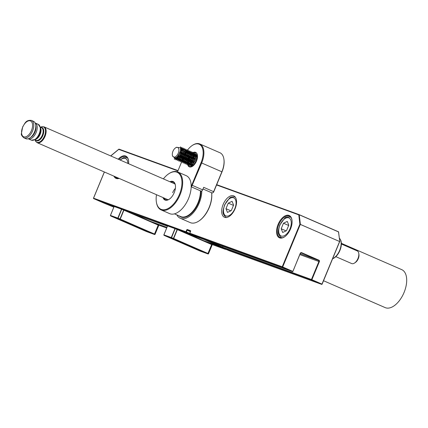 <?xml version="1.0" encoding="UTF-8"?>
<svg xmlns="http://www.w3.org/2000/svg" width="428" height="428" viewBox="0 0 428 428"><rect width="100%" height="100%" fill="white"/><g stroke="black" fill="none" stroke-linecap="round" stroke-linejoin="round"><path stroke-width="0.64" d="M192.226 153.031A7.897 4.296 113.6 0 1 195.489 152.298A7.897 4.296 113.6 0 1 197.42 155.193A7.897 4.296 113.6 0 1 192.616 166.214A7.897 4.296 113.6 0 1 189.444 166.883A7.897 4.296 113.6 0 1 187.63 164.561M187.603 164.454A7.897 4.296 113.6 0 1 187.501 163.924M187.496 163.881A7.897 4.296 113.6 0 1 187.453 163.501M190.551 154.583A7.897 4.296 113.6 0 1 191.337 153.759M191.546 153.561A7.897 4.296 113.6 0 1 192.049 153.16M197.388 155.327A5.955 3.237 -66.4 0 1 197.442 155.337A7.549 4.109 -66.4 0 0 195.751 152.785A7.549 4.109 -66.4 0 0 195.617 152.737A7.549 4.109 -66.4 0 0 192.798 153.24A7.549 4.109 -66.4 0 0 192.488 153.443M191.279 154.503A7.549 4.109 -66.4 0 0 190.556 155.348M190.166 155.888A7.549 4.109 -66.4 0 0 188.09 160.875M187.988 161.527A7.549 4.109 -66.4 0 0 187.908 162.865M187.919 163.191A7.549 4.109 -66.4 0 0 187.951 163.614M188.015 164.052A7.549 4.109 -66.4 0 0 188.288 165.021M188.374 165.213A7.549 4.109 -66.4 0 0 189.716 166.631A7.549 4.109 -66.4 0 0 189.845 166.679A7.549 4.109 -66.4 0 0 192.744 166.128M202.995 188.978L212.063 192.932A1.728 0.936 -66.4 0 0 212.095 192.942A1.728 0.936 -66.4 0 0 212.786 192.793A1.728 0.936 -66.4 0 0 213.636 191.669L221.875 171.778A17.259 9.384 -66.4 0 0 223.871 158.949A17.259 9.384 -66.4 0 0 219.939 152.743L199.764 143.947A17.259 9.384 113.6 0 1 201.7 162.977L191.905 185.998A1.728 0.936 113.6 0 1 191.172 186.592M191.177 186.041A1.38 0.749 -66.4 0 0 191.498 185.736L201.037 162.71A16.74 9.106 -66.4 0 0 198.87 144.134A16.74 9.106 -66.4 0 0 192.151 145.547A16.74 9.106 -66.4 0 0 187.592 149.987M187.571 150.019A16.74 9.106 -66.4 0 0 187.213 150.501M186.859 150.998A16.74 9.106 -66.4 0 0 186.555 151.448M185.254 152.78L186.169 152.047A16.74 9.106 -66.4 0 0 185.18 153.764M184.57 154.973A16.74 9.106 -66.4 0 0 183.896 156.477L183.414 157.643M182.836 159.034L182.333 160.254M181.98 161.105L181.857 161.404M181.836 161.452L177.518 171.879M223.871 158.949L223.946 159.409A16.74 9.106 113.6 0 1 222.009 171.853L213.77 191.744A1.209 0.658 113.6 0 1 213.176 192.536L212.786 192.793M192.413 185.388L202.637 189.85L203.68 187.325L213.77 191.744M202.637 189.85A1.728 0.936 113.6 0 1 201.064 191.107L191.172 186.795M192.151 145.547L192.541 145.285A17.259 9.384 113.6 0 1 199.464 143.829A17.259 9.384 113.6 0 1 199.764 143.947M191.498 185.736L191.905 185.998M156.498 194.719A20.191 10.984 -66.4 0 0 156.375 202.027A20.191 10.984 -66.4 0 0 161.324 209.426A20.191 10.984 -66.4 0 0 179.386 194.537A20.191 10.984 -66.4 0 0 176.775 172.131A20.191 10.984 -66.4 0 0 168.669 173.838A20.191 10.984 -66.4 0 0 163.394 178.899M168.669 173.838L169.06 173.575A20.71 11.262 113.6 0 1 177.369 171.826A20.71 11.262 113.6 0 1 177.722 171.965A20.71 11.262 113.6 0 1 179.91 195.131A20.71 11.262 113.6 0 1 161.527 210.078A20.71 11.262 113.6 0 1 161.169 209.934A20.71 11.262 113.6 0 1 156.45 202.487L156.375 202.027M211.614 192.734A20.191 10.984 113.6 0 1 199.298 220.741L198.908 221.003A20.71 11.262 -66.4 0 0 211.603 192.728M176.85 214.888A20.71 11.262 -66.4 0 0 180.284 218.269L190.241 222.608A20.71 11.262 -66.4 0 0 190.599 222.753A20.71 11.262 -66.4 0 0 198.908 221.003M169.884 181.729A10.095 5.489 113.6 0 1 172.912 181.456A10.095 5.489 113.6 0 1 175.384 185.153A10.095 5.489 113.6 0 1 169.237 199.245A10.095 5.489 113.6 0 1 165.187 200.101A10.095 5.489 113.6 0 1 162.988 197.549M175.416 185.388A9.576 5.211 -66.4 0 0 173.276 182.173A9.576 5.211 -66.4 0 0 173.11 182.103A9.576 5.211 -66.4 0 0 170.826 182.135M163.924 197.955A9.576 5.211 -66.4 0 0 165.62 199.732A9.576 5.211 -66.4 0 0 165.78 199.796A9.576 5.211 -66.4 0 0 169.435 199.111M177.722 171.965L186.223 175.673A20.71 11.262 113.6 0 1 188.406 198.833A20.71 11.262 113.6 0 1 170.023 213.781A20.71 11.262 113.6 0 1 169.665 213.636L161.169 209.934M180.284 218.269A20.71 11.262 -66.4 0 0 180.643 218.414A20.71 11.262 -66.4 0 0 194.478 211.32A20.71 11.262 -66.4 0 0 201.797 190.968M28.243 138.795A8.63 4.692 -66.4 0 0 28.264 138.806A8.63 4.692 -66.4 0 0 28.414 138.865A8.63 4.692 -66.4 0 0 36.075 132.637A8.63 4.692 -66.4 0 0 35.16 122.986A8.63 4.692 -66.4 0 0 35.144 122.975M323.536 280.731L385.184 307.614A20.71 11.262 -66.4 0 0 385.537 307.753A20.71 11.262 -66.4 0 0 403.925 292.805A20.71 11.262 -66.4 0 0 401.737 269.645L341.351 243.313M25.771 138.651A9.491 5.163 -66.4 0 0 25.926 138.726A9.491 5.163 -66.4 0 0 26.092 138.79A9.491 5.163 -66.4 0 0 34.518 131.942A9.491 5.163 -66.4 0 0 33.518 121.327L31.528 120.455A9.491 5.163 113.6 0 1 32.528 131.075A9.491 5.163 113.6 0 1 24.102 137.923A9.491 5.163 113.6 0 1 23.936 137.859C21.839 136.045 20.993 134.627 21.4 133.6L22.652 126.913C25.07 123.264 25.701 119.904 31.33 120.375L31.528 120.455A9.491 5.163 113.6 0 0 31.362 120.391M278.098 224.395A12.166 6.618 113.6 0 1 286.065 215.466A12.166 6.618 113.6 0 1 291.96 219.88A12.166 6.618 113.6 0 1 290.553 228.921A12.166 6.618 113.6 0 1 284.55 236.866A12.166 6.618 113.6 0 1 277.424 235.791A12.166 6.618 113.6 0 1 278.098 224.395M291.992 220.115A11.647 6.334 -66.4 0 0 289.376 216.156A11.647 6.334 -66.4 0 0 278.762 224.663A11.647 6.334 -66.4 0 0 280.067 237.508A11.647 6.334 -66.4 0 0 284.748 236.732M118.224 159.205A12.166 6.618 113.6 0 1 128.539 160.452A12.166 6.618 113.6 0 1 128.609 163.731M128.571 160.687A11.647 6.334 -66.4 0 0 125.96 156.728A11.647 6.334 -66.4 0 0 118.931 159.51M235.079 208.752A11.647 6.334 -66.4 0 0 233.768 195.906A11.647 6.334 -66.4 0 0 223.154 204.413A11.647 6.334 -66.4 0 0 224.459 217.258A11.647 6.334 -66.4 0 0 235.079 208.752M187.036 233.062L183.05 231.329L188.117 233.276M177.877 229.451L181.857 231.19M167.61 225.829L165.438 224.93L167.664 225.781M167.658 225.786L167.145 225.599L167.632 225.807M167.535 225.984L163.448 224.202L167.535 225.984M163.764 224.32L163.448 224.202M162.71 224.224L158.317 222.341L162.71 224.224M161.228 223.486L161.533 223.619M164.095 224.7L161.238 223.4L164.106 224.673M160.917 223.298L161.238 223.4M167.562 225.904L164.748 224.679L167.578 225.882M184.324 232.083L178.69 229.745L184.324 232.083M119.145 178.433A12.166 6.618 113.6 0 1 113.896 176.143M114.961 176.609A11.647 6.334 -66.4 0 0 116.646 178.085A11.647 6.334 -66.4 0 0 118.877 178.316M322.065 284.149L339.773 241.419L338.559 231.933L299.263 214.797L300.354 224.149L299.873 224.213L298.781 214.861L216.579 184.971M177.92 170.911L118.727 149.383L111.392 155.434M159.639 222.87L160.826 223.341L159.655 222.833M163.913 224.491L164.898 224.78M164.657 224.887L163.903 224.513M185.65 232.276L187.1 232.907M175.389 188.347A8.63 4.692 -66.4 0 0 172.661 192.67M197.265 237.904L197.404 238.332L177.363 229.59L173.666 238.519L207.96 253.472L211.657 244.549L197.404 238.332M167.963 225.722A0.348 0.337 -59.9 0 0 167.562 225.925L163.908 234.865L171.275 237.54L174.972 228.616L167.61 225.941A0.348 0.289 110 0 1 167.99 225.733A0.348 0.348 0 0 0 167.557 225.925L163.865 234.854A0.348 0.337 -59.9 0 0 164.042 235.298L164.438 235.528A0.348 0.337 120.1 0 1 164.357 235.48M175.341 228.402L168.006 225.738A0.348 0.289 110 0 0 167.99 225.733L175.352 228.408A0.348 0.289 110 0 1 175.362 228.413L177.315 229.21L175.368 228.413L175.17 228.696L171.409 237.979L164.042 235.298A0.348 0.289 110 0 1 163.908 234.865L167.557 225.925M163.86 234.849A0.348 0.348 0 0 0 164.004 235.282L164.395 235.507A0.348 0.348 0 0 0 164.432 235.523L200.689 251.279A0.348 0.348 0 0 0 200.7 251.284A0.348 0.289 110 0 0 200.711 251.284L208.061 253.959A0.348 0.289 110 0 0 208.088 253.97M197.255 237.898L211.614 244.163A0.348 0.337 120.1 0 1 211.796 244.607L208.099 253.536L207.655 253.724A0.348 0.337 -59.9 0 0 208.099 253.536L208.489 253.761A0.348 0.337 120.1 0 1 208.045 253.954L173.356 238.771L173.666 238.519L173.356 238.771L171.409 237.979A0.348 0.289 110 0 1 171.275 237.54L173.426 238.417L177.122 229.494L174.972 228.616A0.348 0.289 110 0 1 175.352 228.408A0.348 0.348 0 0 1 175.368 228.413M191.648 235.454L177.326 229.21A0.348 0.348 0 0 0 177.315 229.21L177.122 229.494L177.326 229.21L191.578 235.427L191.621 235.807M200.7 251.284A0.348 0.289 110 0 1 200.684 251.273L208.045 253.954A0.348 0.289 110 0 0 208.061 253.959A0.348 0.348 0 0 0 208.495 253.767L212.186 244.837A0.348 0.337 -59.9 0 0 212.004 244.388M143.824 218.473L143.963 218.895L123.922 210.159L120.225 219.083L154.519 234.036L158.216 225.112L143.963 218.895M114.522 206.291A0.348 0.337 -59.9 0 0 114.121 206.489L110.467 215.434L117.828 218.109L121.525 209.185L114.164 206.505A0.348 0.289 110 0 1 114.549 206.296A0.348 0.348 0 0 0 114.11 206.489L110.424 215.418A0.348 0.337 -59.9 0 0 110.601 215.867L110.991 216.092A0.348 0.337 120.1 0 1 110.916 216.049M121.921 208.982A0.348 0.348 0 0 0 121.91 208.976L114.549 206.296A0.348 0.289 110 0 1 114.565 206.301L121.894 208.971A0.348 0.289 110 0 1 121.921 208.982L123.874 209.774L121.921 208.982L121.729 209.265L117.962 218.542L110.601 215.867A0.348 0.289 110 0 1 110.467 215.434L114.11 206.489M110.413 215.418A0.348 0.348 0 0 0 110.558 215.846L110.954 216.076A0.348 0.348 0 0 0 110.986 216.092L145.295 231.05M143.808 218.467L158.173 224.727A0.348 0.337 120.1 0 1 158.355 225.176L154.658 234.1L154.208 234.293A0.348 0.337 -59.9 0 0 154.658 234.1L155.048 234.33A0.348 0.337 120.1 0 1 154.604 234.517L119.915 219.339L120.225 219.083L119.915 219.339L117.962 218.542A0.348 0.289 110 0 1 117.828 218.109L119.984 218.981L123.681 210.057L121.525 209.185A0.348 0.289 110 0 1 121.91 208.976M138.201 216.022L123.885 209.779A0.348 0.348 0 0 0 123.874 209.774L123.681 210.057L123.885 209.779L138.132 215.99L138.174 216.375M110.986 216.092L145.279 231.045L154.604 234.517A0.348 0.289 110 0 0 154.647 234.533M145.285 231.045A0.348 0.348 0 0 0 145.29 231.05L147.243 231.842A0.348 0.289 110 0 0 147.253 231.848L154.615 234.523A0.348 0.348 0 0 0 155.054 234.33L158.745 225.401A0.348 0.337 -59.9 0 0 158.563 224.957M332.679 258.662A11.647 6.334 -66.4 0 0 339.853 249.893A11.647 6.334 -66.4 0 0 340.196 239.236L340.431 239.643A11.353 6.174 113.6 0 1 339.96 250.364A11.353 6.174 113.6 0 1 332.642 258.753M340.196 239.236A11.647 6.334 -66.4 0 0 339.399 238.203M227.482 212.411L225.973 208.677L228.268 203.134L232.072 201.331L233.586 205.071L231.291 210.608L227.482 212.411M230.869 210.806L225.973 208.677M233.447 205.397L228.268 203.134M335.836 256.65L351.672 263.557A6.902 3.756 -66.4 0 0 354.561 263.017L355.454 262.418A5.714 3.108 -66.4 0 0 358.268 258.689A5.714 3.108 -66.4 0 0 358.932 254.446L358.76 253.381A6.902 3.756 -66.4 0 0 357.187 250.899L341.357 243.997M354.561 263.017A6.902 3.756 -66.4 0 0 357.963 258.512A6.902 3.756 -66.4 0 0 358.76 253.381M282.694 232.49L281.18 228.75L283.475 223.213L287.284 221.41L288.793 225.144L286.498 230.687L282.694 232.49M286.075 230.885L281.18 228.75M288.659 225.47L283.475 223.213M178.257 153.203A5.179 2.814 -66.4 0 0 178.54 148.356A5.179 2.814 -66.4 0 0 175.512 147.895A5.179 2.814 -66.4 0 0 172.955 151.277A5.179 2.814 -66.4 0 0 172.356 155.123A5.179 2.814 -66.4 0 0 174.865 157.006A5.179 2.814 -66.4 0 0 178.257 153.203M175.512 147.895L176.454 147.264L180.525 147.81L180.375 154.064L179.369 156.14L176.069 159.104L179.514 153.716L179.808 151.844A5.955 3.237 113.6 0 1 179.252 153.609A5.955 3.237 113.6 0 1 174.988 158.071L172.495 155.985L172.356 155.123M179.808 151.844L179.316 153.636L176.983 157.274L174.207 158.125M180.958 149.008L181.199 149.934L180.648 154.219L178.31 157.852L176.791 158.761M180.584 147.917L182.194 150.367L181.643 154.652L179.305 158.285L176.304 159.013M180.605 147.965L182.526 150.512L181.975 154.797L179.637 158.43L176.978 159.334L176.555 159.146M180.782 148.372L181.258 148.356M181.451 148.372L181.975 148.521L183.521 150.945L183.596 151.849M180.846 148.564L181.397 148.495M181.59 148.5L182.307 148.666L183.853 151.089L183.302 155.375L180.964 159.013L178.31 159.911L177.422 159.419M181.049 149.286L181.761 149.019M181.98 148.971L182.59 148.933M182.777 148.949L184.789 150.394M184.923 152.427L184.297 155.808L181.959 159.446L179.305 160.345L178.749 160.002M181.124 149.565L181.868 149.233M182.093 149.163L182.724 149.072M182.922 149.078L183.633 149.244M185.056 151.095L184.629 155.953L182.291 159.591L179.637 160.489L179.209 160.307M181.263 150.608L182.125 149.998M182.381 149.864L183.088 149.597M183.307 149.549L183.917 149.511M184.104 149.532L184.564 149.65M184.966 149.827L186.175 152.101L185.624 156.386L183.286 160.024L180.632 160.923L180.076 160.58M178.417 156.466L179.642 153.165M181.274 151.047L182.184 150.308M182.456 150.142L183.195 149.811M183.419 149.741L184.051 149.65M184.249 149.656L184.58 149.704M186.116 150.977L186.506 152.245L185.955 156.53L183.617 160.168L180.964 161.067L180.536 160.885M181.023 152.973L182.269 151.48M186.057 150.303L187.501 152.684L186.95 156.969L184.612 160.602L181.959 161.5L181.402 161.158M179.637 157.969L180.525 154.604L182.242 151.988M186.292 150.405L187.833 152.828L187.282 157.113L184.944 160.746L182.291 161.645L181.863 161.463M182.349 153.556L183.58 152.074M183.922 151.763L184.778 151.159M185.046 151.014L185.741 150.758M186.185 150.677L186.571 150.667M187.384 150.886L188.828 153.261L188.277 157.547L185.939 161.179L183.286 162.078L182.729 161.736M180.964 158.547L181.852 155.182L183.516 152.625M183.928 152.202L184.837 151.469M185.11 151.303L185.848 150.966M186.239 150.865L186.704 150.811M186.902 150.811L187.619 150.982L189.165 153.406L188.609 157.691L186.276 161.324L183.617 162.223L183.189 162.041M183.676 154.134L184.923 152.636M185.249 152.347L186.105 151.737M188.229 151.394L188.946 151.56L190.16 153.839L189.604 158.125L187.271 161.763L184.612 162.661L184.061 162.314M182.291 159.125L183.179 155.765L184.896 153.144M186.437 151.881L187.175 151.544M187.566 151.442L188.036 151.389M188.946 151.56L190.492 153.984L189.936 158.269L187.603 161.907L184.944 162.806L184.516 162.624M185.003 154.711L186.25 153.213M186.576 152.924L187.432 152.315M187.699 152.17L188.4 151.913M188.839 151.833L189.224 151.828M189.417 151.844L189.871 151.967M189.556 151.972L190.273 152.138L191.487 154.417L190.936 158.702L188.598 162.34L185.939 163.239L185.388 162.891M183.617 159.703L184.505 156.343L186.228 153.722M186.581 153.363L187.496 152.625M187.764 152.459L188.502 152.127M188.892 152.02L189.363 151.967M190.273 152.138L191.819 154.561L191.268 158.847L188.93 162.485L186.271 163.384L185.843 163.202M186.335 155.289L187.576 153.796M187.903 153.502L188.759 152.892M189.016 152.759L189.727 152.491M189.941 152.443L190.551 152.405M190.744 152.427L191.268 152.577L192.814 154.995L192.263 159.28L189.925 162.918L187.266 163.817L186.715 163.475M184.944 160.281L185.832 156.921L187.555 154.299M187.908 153.941L188.823 153.203M189.09 153.037L189.829 152.705M190.059 152.636L190.69 152.545M190.883 152.55L191.6 152.721L193.146 155.139L192.595 159.425L190.257 163.063L187.598 163.961L187.175 163.78M187.662 155.867L188.903 154.374M189.23 154.08L190.086 153.47M190.342 153.336L191.054 153.069M191.273 153.021L191.878 152.983M192.07 153.005L192.595 153.154L194.141 155.578L193.59 159.863L191.252 163.496L188.598 164.395L188.042 164.052M186.271 160.864L187.164 157.499L188.882 154.883M189.235 154.519L190.15 153.78M190.417 153.615L191.156 153.283M191.386 153.213L192.017 153.128M192.215 153.128L192.926 153.299L194.473 155.722L193.921 160.008L191.584 163.64L188.93 164.539L188.502 164.357M188.989 156.45L190.23 154.952M190.556 154.658L191.412 154.053M191.674 153.914L192.381 153.652M192.6 153.604L193.21 153.561M193.397 153.582L193.921 153.732L195.468 156.156L194.917 160.441L192.579 164.074L189.706 164.876M187.603 161.442L188.491 158.076L190.209 155.46M190.562 155.096L191.476 154.364M191.749 154.198L192.488 153.861M192.712 153.796L193.344 153.706M193.542 153.706L194.253 153.877L195.799 156.3L195.248 160.586L192.91 164.218L190.257 165.117L189.829 164.935M190.316 157.028L191.562 155.53M191.883 155.236L192.744 154.631M193.001 154.492L193.707 154.23M193.927 154.182L194.537 154.144M194.724 154.16L195.248 154.31L196.794 156.734L196.243 161.019L193.905 164.657L191.038 165.459M188.93 162.019L189.818 158.66L191.535 156.038M191.894 155.674L192.803 154.941M193.076 154.776L193.814 154.438M194.039 154.374L194.67 154.283M194.868 154.289L195.58 154.454L197.126 156.878L197.024 159.591M191.642 157.606L192.889 156.108M193.21 155.819L194.071 155.209M194.328 155.075L195.034 154.808M195.254 154.759L195.864 154.722M196.051 154.738L197.474 155.626M190.257 162.597L191.145 159.237L192.862 156.616M193.221 156.257L194.13 155.519M194.403 155.353L195.141 155.016M195.366 154.952L195.997 154.861M196.195 154.866L197.447 155.375M176.919 158.435L175.32 158.606L174.768 158.264M176.464 158.825L175.223 158.569M175.394 158.633L174.966 158.264M175.962 158.697L175.614 158.13M176.721 159.211L176.406 158.965M176.165 158.681L175.855 158.034M182.97 155.23L180.632 158.868L177.882 159.73M177.288 159.28L176.941 158.708M176.85 158.467L176.662 157.541M178.048 159.788L177.62 159.425M177.492 159.259L177.181 158.611M177.085 158.269L176.973 157.285M178.615 159.858L178.267 159.291M178.176 159.05L177.989 158.119M177.978 157.178L178.176 155.878M179.38 160.366L178.947 160.002M178.818 159.837L178.508 159.195M178.428 158.922L178.299 157.862M179.942 160.436L179.6 159.869M179.503 159.628L179.316 158.697M179.295 158.296L179.503 156.455M180.707 160.949L180.274 160.58M180.151 160.414L179.835 159.772M179.76 159.5L179.626 158.44M181.269 161.014L180.926 160.446M180.83 160.206L180.643 159.275M180.621 158.874L180.835 157.033M182.034 161.527L181.6 161.158M181.477 160.992L181.162 160.35M181.087 160.077L180.953 159.018M182.596 161.591L182.253 161.024M182.162 160.784L181.97 159.853M181.948 159.451L182.162 157.611M183.361 162.105L182.927 161.736M182.804 161.57L182.494 160.928M182.414 160.655L182.28 159.596M183.922 162.175L183.58 161.602M183.489 161.361L183.302 160.436M183.275 160.035L183.489 158.194M184.687 162.683L184.254 162.319M184.131 162.153L183.821 161.506M183.74 161.238L183.607 160.179M185.254 162.752L184.907 162.185M184.816 161.945L184.629 161.014M184.607 160.612L184.816 158.772M186.014 163.261L185.586 162.897M185.458 162.731L185.147 162.089M185.067 161.816L184.939 160.757M186.581 163.33L186.234 162.763M186.143 162.522L185.955 161.591M185.934 161.19L186.143 159.35M187.341 163.844L186.913 163.475M186.785 163.309L186.474 162.667M186.394 162.394L186.266 161.335M187.908 163.908L187.56 163.341M187.469 163.1L187.282 162.169M187.261 161.768L187.469 159.928M188.673 164.422L188.24 164.052M188.111 163.887L187.801 163.245M187.721 162.972L187.592 161.912M189.235 164.486L188.887 163.919M188.796 163.678L188.609 162.747M188.588 162.346L188.796 160.505M190 164.999L189.567 164.63M189.444 164.464L189.128 163.822M189.048 163.549L188.919 162.49M190.562 165.064L190.219 164.496M190.123 164.256L189.936 163.33M189.914 162.929L190.123 161.089M194.093 164.924L191.156 165.518M190.77 165.048L190.455 164.4M190.38 164.133L190.246 163.073M192.68 166.166L192.022 165.786M191.888 165.647L191.578 165.149M191.45 164.839L191.263 163.908M191.241 163.507L191.455 161.666M192.654 166.155L192.22 165.791M192.097 165.625L191.792 164.999M191.707 164.71L191.573 163.651M191.584 163.175L192.472 159.815A5.955 3.237 -66.4 0 1 194.205 157.001M191.899 166.567A6.902 3.756 113.6 0 1 191.701 166.278M191.642 166.176A6.902 3.756 113.6 0 1 191.396 165.62A6.902 3.756 113.6 0 1 191.305 165.315M191.214 164.93A6.902 3.756 113.6 0 1 191.113 164.02M191.107 163.619A6.902 3.756 113.6 0 1 191.3 161.886M191.578 160.768A6.902 3.756 113.6 0 1 191.985 159.639A6.902 3.756 113.6 0 1 192.509 158.531M197.206 155.316A5.955 3.237 -66.4 0 0 196.607 155.38M196.393 155.439A5.955 3.237 -66.4 0 0 195.687 155.755M195.425 155.915A5.955 3.237 -66.4 0 0 194.547 156.637M193.103 157.541A6.902 3.756 113.6 0 1 194.205 156.15M194.494 155.856A6.902 3.756 113.6 0 1 195.232 155.241M195.441 155.096A6.902 3.756 113.6 0 1 195.821 154.872M196.072 154.743A6.902 3.756 113.6 0 1 197.19 154.428M197.479 155.658A6.902 3.756 -66.4 0 0 196.912 156.027A6.902 3.756 -66.4 0 1 197.479 155.664M196.682 156.204A6.902 3.756 -66.4 0 0 195.869 156.964A6.902 3.756 -66.4 0 1 196.682 156.204M194.039 159.665A6.902 3.756 -66.4 0 1 195.543 157.333A6.902 3.756 -66.4 0 0 194.044 159.655M193.435 161.121A6.902 3.756 -66.4 0 0 192.862 163.806A6.902 3.756 -66.4 0 1 193.44 161.115M192.835 164.288A6.902 3.756 -66.4 0 0 192.889 165.363A6.902 3.756 -66.4 0 1 192.835 164.288M176.069 159.104L174.271 159.173L177.647 158.258L179.369 156.14M180.439 146.836L182.205 149.623L181.536 154.572L178.808 158.767L175.876 159.869L178.974 158.841L181.702 154.642L182.371 149.698L180.439 146.836M181.766 147.414L183.532 150.207L182.868 155.15L180.135 159.344L177.203 160.446L180.3 159.419L183.034 155.225L183.698 150.276L181.766 147.414M183.098 147.992L184.859 150.784L184.195 155.728L181.461 159.922L178.53 161.024L181.633 159.997L184.361 155.803L185.024 150.854L183.098 147.992M184.425 148.57L186.185 151.362L185.522 156.311L182.793 160.505L179.856 161.602L182.959 160.575L185.688 156.381L186.351 151.437L184.425 148.57M185.752 149.147L187.512 151.94L186.849 156.889L184.12 161.083L181.188 162.185L184.286 161.153L187.015 156.958L187.678 152.015L185.752 149.147M187.079 149.73L188.839 152.518L188.176 157.467L185.447 161.661L182.515 162.763L185.613 161.736L188.341 157.536L189.005 152.593L187.079 149.73M188.406 150.308L190.166 153.101L189.502 158.044L186.774 162.239L183.842 163.341L186.94 162.314L189.668 158.119L190.337 153.171L188.406 150.308M189.732 150.886L191.498 153.679L190.829 158.622L188.101 162.817L185.169 163.919L188.267 162.891L190.995 158.697L191.664 153.748L189.732 150.886M191.059 151.464L192.825 154.257L192.161 159.205L189.427 163.4L186.496 164.496L189.593 163.469L192.327 159.275L192.991 154.331L191.059 151.464M192.391 152.042L194.151 154.834L193.488 159.783L190.754 163.978L187.822 165.08L190.92 164.047L193.654 159.853L194.317 154.909L192.391 152.042M193.718 152.625L195.478 155.412L194.815 160.361L192.086 164.555L189.149 165.657L192.252 164.63L194.981 160.43L195.644 155.487L193.718 152.625M195.045 153.203L196.805 155.995L196.142 160.939L193.413 165.133L190.476 166.235L193.579 165.208L196.308 161.014L196.971 156.065L195.045 153.203M222.009 171.853L201.037 162.71M174.48 213.856L180.707 216.573A18.982 10.326 -66.4 0 0 198.014 202.706A18.982 10.326 -66.4 0 0 200.416 190.829M200.909 191.043A19.33 10.513 113.6 0 1 198.458 202.883A19.33 10.513 113.6 0 1 179.161 215.899M30.367 120.899A8.63 4.692 -66.4 0 0 22.652 127.26A8.63 4.692 -66.4 0 0 23.765 136.837A8.63 4.692 -66.4 0 0 31.485 130.476A8.63 4.692 -66.4 0 0 30.367 120.899M30.581 137.484A7.768 4.227 -66.4 0 0 35.77 125.581M40.478 127.726A6.902 3.756 113.6 0 1 40.077 134.542A6.902 3.756 113.6 0 1 35.358 139.469M36.3 138.838A7.158 3.889 -66.4 0 0 40.655 128.849L40.483 127.758A8.378 4.558 113.6 0 1 35.385 139.453L36.3 138.838M31.164 140.063A8.63 4.692 -66.4 0 0 31.308 140.133A8.63 4.692 -66.4 0 0 31.458 140.191A8.63 4.692 -66.4 0 0 39.119 133.964A8.63 4.692 -66.4 0 0 38.204 124.313A8.63 4.692 -66.4 0 0 38.06 124.254M41.029 127.426A7.158 3.889 113.6 0 1 41.949 127.555A7.158 3.889 113.6 0 1 42.87 135.494A7.158 3.889 113.6 0 1 36.471 140.769A7.158 3.889 113.6 0 1 35.508 140.079M35.866 140.229A6.902 3.756 -66.4 0 0 35.979 140.288A6.902 3.756 -66.4 0 0 36.102 140.331A6.902 3.756 -66.4 0 0 42.228 135.35A6.902 3.756 -66.4 0 0 41.5 127.63A6.902 3.756 -66.4 0 0 41.382 127.581M43.351 126.838A8.378 4.558 -66.4 0 0 40.542 127.212L41.949 126.683L44.068 126.865A8.63 4.692 113.6 0 1 44.977 136.516A8.63 4.692 113.6 0 1 37.316 142.743A8.63 4.692 113.6 0 1 37.166 142.685L35.594 141.261L35.021 139.865A8.378 4.558 -66.4 0 0 36.942 142.305A8.378 4.558 -66.4 0 0 44.437 136.131A8.378 4.558 -66.4 0 0 43.351 126.838M196.527 236.486A0.348 0.289 -70 0 1 196.185 236.62L184.917 232.522L196.174 236.614L186.084 232.217L93.684 198.613L103.774 203.016L114.008 206.735L103.785 203.022A0.348 0.289 -70 0 1 103.774 203.016L103.763 203.011A0.348 0.348 0 0 0 103.785 203.022M126.447 211.261L131.476 213.091M158.74 225.117L166.69 228.006L158.74 225.117M225.642 249.182L225.374 249.347A0.348 0.289 110 0 0 225.39 249.353L212.181 244.549L225.374 249.347L215.289 244.95L204.028 240.857M166.952 227.375L145.563 219.596M219.152 246.351L229.264 250.76L321.663 284.363L311.573 279.96L219.173 246.362A0.348 0.289 -70 0 1 219.077 246.293M200.085 238.038A0.348 0.289 -70 0 1 200.074 238.032L292.468 271.63A0.348 0.348 0 0 0 292.907 271.443L300.226 253.365A1.209 1.011 -70 0 1 301.617 252.654L318.876 260.176A1.209 1.011 -70 0 1 319.341 261.701L311.884 279.709L321.968 284.106L339.607 241.526L300.312 224.39L282.678 266.976L292.763 271.373L292.458 271.625L282.368 267.227L189.968 233.629L200.058 238.027L292.458 271.625A0.348 0.289 110 0 0 292.854 271.422L300.312 253.413L292.859 271.416M111.184 155.61L111.136 155.583A0.348 0.348 0 0 1 111.232 155.45L118.77 149.233A0.348 0.348 0 0 1 119.107 149.179L178.043 170.606L119.107 149.179A0.348 0.289 110 0 0 118.727 149.383L118.872 149.206M299.193 214.663L338.473 231.794L299.183 214.658A0.348 0.348 0 0 0 299.167 214.653A0.348 0.289 -70 0 1 299.177 214.658L298.781 214.861A0.348 0.289 -70 0 1 299.167 214.653L216.702 184.666L299.151 214.647M190.471 230.676A0.348 0.289 -70 0 0 190.562 231.088L187.427 229.954A0.348 0.289 -70 0 1 187.293 229.52L190.471 230.676A0.69 0.374 -66.4 0 1 190.562 231.441L189.834 233.196L282.234 266.794L299.873 224.213L339.752 241.595A0.348 0.348 0 0 0 339.773 241.419L338.478 231.794A0.348 0.348 0 0 1 338.682 232.072L338.607 232.227M110.948 156.033L111.189 155.599L111.002 156.054M104.395 171.997L93.55 198.18L185.95 231.778L186.678 230.029A0.69 0.374 -66.4 0 1 187.293 229.52M222.565 247.213L311.44 279.527L318.897 261.519L299.884 254.601M300.231 253.767L318.566 260.433L301.237 252.884M301.617 252.654L301.307 252.905A0.861 0.722 110 0 0 300.317 253.403M319.341 261.701L318.897 261.519A0.861 0.722 110 0 0 318.566 260.433L318.876 260.176M190.417 231.644L187.116 230.205L187.427 229.954L190.546 231.313M186.678 230.029L187.116 230.205L186.389 231.96L189.781 233.437M282.234 266.794A0.348 0.289 110 0 0 282.368 267.227L282.678 266.976L282.234 266.794M190.61 231.109L189.781 233.18A0.348 0.348 0 0 0 189.962 233.624L189.968 233.629A0.348 0.289 -70 0 1 189.834 233.196L189.834 233.196M200.047 238.022L200.053 238.027A0.348 0.348 0 0 0 200.074 238.032A0.348 0.289 -70 0 1 200.058 238.027L189.952 233.618M300.226 253.365L301.275 252.895M339.698 241.579L322.113 284.176L321.663 284.363A0.348 0.289 -70 0 0 321.674 284.369A0.348 0.348 0 0 0 322.113 284.176L322.059 284.16A0.348 0.289 -70 0 1 321.674 284.369L229.28 250.765A0.348 0.289 -70 0 1 229.264 250.76A0.348 0.289 -70 0 0 229.29 250.771M186.389 231.96L185.95 231.778A0.348 0.289 -70 0 0 186.084 232.217L186.389 231.96M311.884 279.709L311.44 279.527A0.348 0.289 -70 0 0 311.573 279.96L311.884 279.709M104.346 171.976L93.497 198.164A0.348 0.348 0 0 0 93.678 198.613L93.678 198.613A0.348 0.289 -70 0 1 93.55 198.18L93.55 198.18M196.436 236.449L196.174 236.614A0.348 0.289 -70 0 0 196.185 236.62A0.348 0.348 0 0 0 196.575 236.507M229.253 250.755L229.264 250.76A0.348 0.348 0 0 1 229.258 250.76L219.173 246.362A0.348 0.348 0 0 1 219.056 246.282M103.769 203.011L93.662 198.603M225.781 249.246A0.348 0.348 0 0 1 225.39 249.353A0.348 0.289 110 0 0 225.733 249.224M43.918 126.806A8.63 4.692 113.6 0 1 44.068 126.865L174.966 183.944M197.602 238.054L191.327 235.32A9.635 0.273 22.5 0 1 194.938 236.855A9.635 0.273 22.5 0 1 197.618 238.059M137.875 215.878A9.635 0.273 22.5 0 1 141.497 217.424A9.635 0.273 22.5 0 1 144.177 218.628M145.028 219.361L150.062 221.19M203.498 240.622L222.266 247.448L204.21 239.578L185.442 232.752M167.439 226.203L126.977 211.491M113.998 206.772L111.804 205.975A0.348 0.289 -70 0 1 111.719 205.905M113.843 207.141L104.282 203.236M223.02 246.378L222.667 247.234M209.062 241.301L222.576 247.191L222.924 246.346M222.576 247.191L222.266 247.448A0.348 0.289 -70 0 0 222.276 247.454A0.348 0.348 0 0 0 222.715 247.261L222.576 247.191M203.503 240.627L222.276 247.454A0.348 0.289 -70 0 0 222.662 247.245L223.074 246.4M208.495 253.767L212.192 244.843L211.619 244.163L197.367 237.952M164.432 235.523L198.72 250.476A0.348 0.348 0 0 0 198.731 250.482L200.684 251.279M158.745 225.401L158.178 224.732L143.92 218.515M118.412 178.369A11.219 6.099 113.6 0 1 118.144 178.267L116.914 177.459M127.854 163.4A9.839 5.35 -66.4 0 0 120.311 160.115M224.743 205.039A9.839 5.35 -66.4 0 0 226.016 215.958A9.839 5.35 -66.4 0 0 234.811 208.704A9.839 5.35 -66.4 0 0 233.544 197.79A9.839 5.35 -66.4 0 0 224.743 205.039M281.833 237.797A11.219 6.099 113.6 0 1 281.565 237.695C276.231 233.453 278.639 230.055 279.741 225.053L284.609 218.36C285.39 217.082 287.37 216.67 290.532 217.13A11.219 6.099 113.6 0 1 290.789 217.253M279.955 225.117A9.839 5.35 -66.4 0 0 281.223 236.031A9.839 5.35 -66.4 0 0 290.024 228.777A9.839 5.35 -66.4 0 0 288.75 217.863A9.839 5.35 -66.4 0 0 279.955 225.117M28.264 138.806L31.49 140.202L35.385 139.453M168.07 199.764L37.166 142.685M35.979 140.288L34.834 139.785M25.926 138.726L23.936 137.859M40.483 127.758L38.204 124.313L35.16 122.986M41.5 127.63L40.355 127.132M137.886 215.883L144.161 218.617M212.192 244.843A0.348 0.348 0 0 0 212.047 244.409L211.657 244.185A0.348 0.348 0 0 0 211.619 244.163M155.054 234.33L158.751 225.406A0.348 0.348 0 0 0 158.606 224.978L158.21 224.748A0.348 0.348 0 0 0 158.178 224.732M127.116 157.702L123.633 157.616L120.001 159.976M226.359 217.617C221.025 213.379 223.432 209.977 224.529 204.975L229.397 198.287C230.184 197.003 232.158 196.596 235.325 197.051M180.648 147.944L180.98 148.088M181.975 148.521L182.307 148.666M191.268 152.577L191.6 152.721M192.595 153.154L192.926 153.299M193.921 153.732L194.253 153.877M195.254 154.31L195.585 154.454M196.58 154.888L196.912 155.032"/></g></svg>
